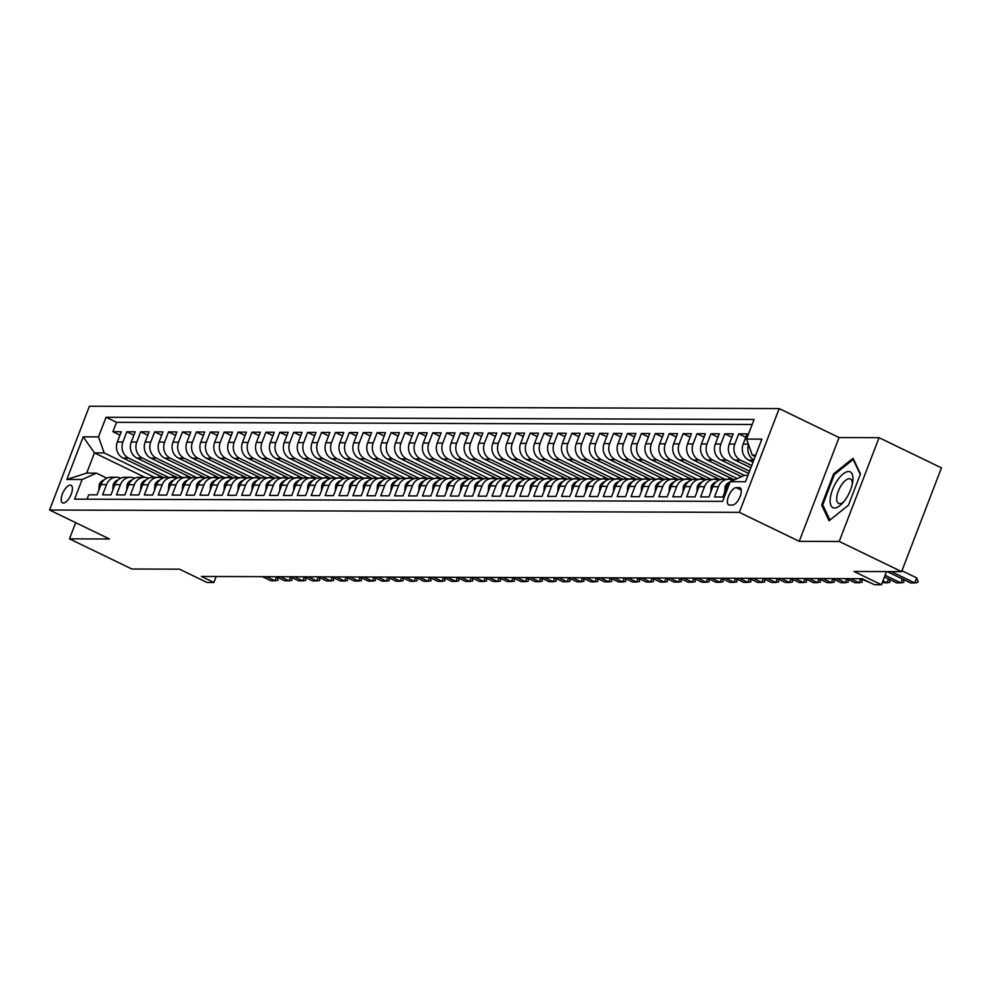 <?xml version="1.0" encoding="UTF-8"?>
<svg xmlns="http://www.w3.org/2000/svg" width="991" height="991" viewBox="0 0 991 991"><rect width="100%" height="100%" fill="white"/><g stroke="black" fill="none" stroke-linecap="round" stroke-linejoin="round"><path stroke-width="1.49" d="M63.362 503.044A9.774 4.088 -64.2 0 0 70.894 494.967A9.774 4.088 -64.2 0 0 71.067 485.268A9.774 4.088 -64.2 0 0 70.262 485.095A9.774 4.088 -64.2 0 0 62.73 493.159A9.774 4.088 -64.2 0 0 62.557 502.858A9.774 4.088 -64.2 0 0 63.362 503.044M779.174 408.589L89.388 406.248L49.55 510.018L739.336 512.359L779.174 408.589L839.067 437.551L799.242 541.321L839.216 541.458L879.054 437.688L839.067 437.551M879.054 437.688L941.45 467.876L901.612 571.634L853.982 571.473L881.445 584.752L886.499 571.584M75.688 522.653L69.469 538.844L131.865 569.02L179.495 569.181L206.958 582.46L213.907 582.485L216.199 576.502M839.216 541.458L901.612 571.634M87.022 499.191L88.694 494.819L97.044 494.856L100.971 484.611L106.532 484.636A12.214 10.876 -89.8 0 1 116.554 477.253A12.214 10.876 -89.8 0 1 120.729 478.195M106.532 484.636L102.606 494.868L110.955 494.893L114.882 484.661L120.444 484.686A12.214 10.876 -89.8 0 1 130.465 477.29A12.214 10.876 -89.8 0 1 134.64 478.244M120.444 484.686L116.517 494.918L124.854 494.943L128.78 484.71L134.355 484.723A12.214 10.876 -89.8 0 1 144.376 477.34A12.214 10.876 -89.8 0 1 148.539 478.294M134.355 484.723L130.416 494.967L138.765 494.992L142.692 484.76L148.254 484.772A12.214 10.876 -89.8 0 1 158.275 477.389A12.214 10.876 -89.8 0 1 162.45 478.343M148.254 484.772L144.327 495.005L152.676 495.042L156.603 484.797L162.165 484.822A12.214 10.876 -89.8 0 1 172.186 477.439A12.214 10.876 -89.8 0 1 176.361 478.38M162.165 484.822L158.238 495.054L166.575 495.091L170.502 484.847L176.064 484.872A12.214 10.876 -89.8 0 1 186.097 477.489A12.214 10.876 -89.8 0 1 190.26 478.43M176.064 484.872L172.137 495.104L180.486 495.128L184.413 484.896L189.975 484.921A12.214 10.876 -89.8 0 1 199.996 477.526A12.214 10.876 -89.8 0 1 204.171 478.48M189.975 484.921L186.048 495.153L194.397 495.178L198.324 484.946L203.886 484.958A12.214 10.876 -89.8 0 1 213.907 477.575A12.214 10.876 -89.8 0 1 218.082 478.529M203.886 484.958L199.959 495.203L208.296 495.227L212.223 484.995L217.785 485.008A12.214 10.876 -89.8 0 1 227.819 477.625A12.214 10.876 -89.8 0 1 231.981 478.579M217.785 485.008L213.858 495.252L222.207 495.277L226.134 485.033L231.696 485.057A12.214 10.876 -89.8 0 1 241.717 477.674A12.214 10.876 -89.8 0 1 245.892 478.616M231.696 485.057L227.769 495.289L236.118 495.327L240.045 485.082L245.607 485.107A12.214 10.876 -89.8 0 1 255.628 477.724A12.214 10.876 -89.8 0 1 259.803 478.665M245.607 485.107L241.68 495.339L250.017 495.364L253.944 485.132L259.506 485.156A12.214 10.876 -89.8 0 1 269.54 477.761A12.214 10.876 -89.8 0 1 273.702 478.715M259.506 485.156L255.579 495.389L263.928 495.413L267.855 485.181L273.417 485.194A12.214 10.876 -89.8 0 1 283.438 477.811A12.214 10.876 -89.8 0 1 287.613 478.764M273.417 485.194L269.49 495.438L277.839 495.463L281.766 485.231L287.328 485.243A12.214 10.876 -89.8 0 1 297.35 477.86A12.214 10.876 -89.8 0 1 301.524 478.814M287.328 485.243L283.401 495.488L291.738 495.512L295.665 485.28L301.227 485.293A12.214 10.876 -89.8 0 1 311.261 477.91A12.214 10.876 -89.8 0 1 315.423 478.864M301.227 485.293L297.3 495.525L305.649 495.562L309.576 485.317L315.138 485.342A12.214 10.876 -89.8 0 1 325.159 477.959A12.214 10.876 -89.8 0 1 329.334 478.901M315.138 485.342L311.211 495.574L319.548 495.611L323.487 485.367L329.049 485.392A12.214 10.876 -89.8 0 1 339.071 478.009A12.214 10.876 -89.8 0 1 343.245 478.95M329.049 485.392L325.122 495.624L333.459 495.649L337.386 485.417L342.948 485.429A12.214 10.876 -89.8 0 1 352.982 478.046A12.214 10.876 -89.8 0 1 357.144 479M342.948 485.429L339.021 495.673L347.37 495.698L351.297 485.466L356.859 485.479A12.214 10.876 -89.8 0 1 366.881 478.096A12.214 10.876 -89.8 0 1 371.055 479.049M356.859 485.479L352.932 495.723L361.269 495.748L365.208 485.516L370.77 485.528A12.214 10.876 -89.8 0 1 380.792 478.145A12.214 10.876 -89.8 0 1 384.966 479.099M370.77 485.528L366.843 495.76L375.18 495.797L379.107 485.553L384.669 485.578A12.214 10.876 -89.8 0 1 394.703 478.195A12.214 10.876 -89.8 0 1 398.865 479.136M384.669 485.578L380.742 495.81L389.091 495.847L393.018 485.602L398.58 485.627A12.214 10.876 -89.8 0 1 408.602 478.244A12.214 10.876 -89.8 0 1 412.776 479.186M398.58 485.627L394.653 495.859L402.99 495.884L406.929 485.652L412.491 485.677A12.214 10.876 -89.8 0 1 422.513 478.281A12.214 10.876 -89.8 0 1 426.687 479.235M412.491 485.677L408.565 495.909L416.901 495.934L420.828 485.701L426.39 485.714A12.214 10.876 -89.8 0 1 436.424 478.331A12.214 10.876 -89.8 0 1 440.586 479.285M426.39 485.714L422.463 495.958L430.812 495.983L434.739 485.751L440.301 485.763A12.214 10.876 -89.8 0 1 450.323 478.38A12.214 10.876 -89.8 0 1 454.497 479.334M440.301 485.763L436.374 496.008L444.711 496.033L448.65 485.788L454.212 485.813A12.214 10.876 -89.8 0 1 464.234 478.43A12.214 10.876 -89.8 0 1 468.409 479.371M454.212 485.813L450.286 496.045L458.622 496.082L462.549 485.838L468.111 485.863A12.214 10.876 -89.8 0 1 478.145 478.48A12.214 10.876 -89.8 0 1 482.307 479.421M468.111 485.863L464.184 496.095L472.534 496.119L476.46 485.887L482.022 485.912A12.214 10.876 -89.8 0 1 492.044 478.517A12.214 10.876 -89.8 0 1 496.218 479.471M482.022 485.912L478.096 496.144L486.432 496.169L490.372 485.937L495.934 485.949A12.214 10.876 -89.8 0 1 505.955 478.566A12.214 10.876 -89.8 0 1 510.13 479.52M495.934 485.949L492.007 496.194L500.344 496.218L504.27 485.986L509.832 485.999A12.214 10.876 -89.8 0 1 519.866 478.616A12.214 10.876 -89.8 0 1 524.028 479.57M509.832 485.999L505.905 496.243L514.255 496.268L518.182 486.036L523.744 486.048A12.214 10.876 -89.8 0 1 533.765 478.665A12.214 10.876 -89.8 0 1 537.94 479.619M523.744 486.048L519.817 496.28L528.153 496.318L532.093 486.073L537.655 486.098A12.214 10.876 -89.8 0 1 547.676 478.715A12.214 10.876 -89.8 0 1 551.851 479.656M537.655 486.098L533.715 496.33L542.065 496.355L545.991 486.123L551.553 486.147A12.214 10.876 -89.8 0 1 561.587 478.764A12.214 10.876 -89.8 0 1 565.75 479.706M551.553 486.147L547.627 496.38L555.976 496.404L559.903 486.172L565.465 486.185A12.214 10.876 -89.8 0 1 575.486 478.802A12.214 10.876 -89.8 0 1 579.661 479.755M565.465 486.185L561.538 496.429L569.875 496.454L573.814 486.222L579.376 486.234A12.214 10.876 -89.8 0 1 589.397 478.851A12.214 10.876 -89.8 0 1 593.572 479.805M579.376 486.234L575.437 496.479L583.786 496.503L587.713 486.271L593.275 486.284A12.214 10.876 -89.8 0 1 603.308 478.901A12.214 10.876 -89.8 0 1 607.471 479.855M593.275 486.284L589.348 496.516L597.697 496.553L601.624 486.308L607.186 486.333A12.214 10.876 -89.8 0 1 617.207 478.95A12.214 10.876 -89.8 0 1 621.382 479.892M607.186 486.333L603.259 496.565L611.596 496.602L615.535 486.358L621.097 486.383A12.214 10.876 -89.8 0 1 631.118 479A12.214 10.876 -89.8 0 1 635.293 479.941M621.097 486.383L617.158 496.615L625.507 496.64L629.434 486.408L634.996 486.432A12.214 10.876 -89.8 0 1 645.03 479.037A12.214 10.876 -89.8 0 1 649.192 479.991M634.996 486.432L631.069 496.664L639.418 496.689L643.345 486.457L648.907 486.47A12.214 10.876 -89.8 0 1 658.928 479.087A12.214 10.876 -89.8 0 1 663.103 480.04M648.907 486.47L644.98 496.714L653.317 496.739L657.256 486.507L662.818 486.519A12.214 10.876 -89.8 0 1 672.839 479.136A12.214 10.876 -89.8 0 1 677.002 480.09M662.818 486.519L658.879 496.764L667.228 496.788L671.155 486.544L676.717 486.569A12.214 10.876 -89.8 0 1 686.751 479.186A12.214 10.876 -89.8 0 1 690.913 480.127M676.717 486.569L672.79 496.801L681.139 496.838L685.066 486.593L690.628 486.618A12.214 10.876 -89.8 0 1 700.649 479.235A12.214 10.876 -89.8 0 1 704.824 480.177M690.628 486.618L686.701 496.85L695.038 496.875L698.977 486.643L704.539 486.668A12.214 10.876 -89.8 0 1 714.561 479.272A12.214 10.876 -89.8 0 1 718.723 480.226M704.539 486.668L700.6 496.9L708.949 496.925L712.876 486.692L718.438 486.705A12.214 10.876 -89.8 0 1 728.472 479.322A12.214 10.876 -89.8 0 1 732.634 480.276M718.438 486.705L714.511 496.949L722.86 496.974L726.787 486.742A12.214 10.876 -89.8 0 1 730.144 481.886M753.024 462.19L748.824 460.158A12.214 10.876 -89.8 0 1 743.151 444.104L747.078 433.872L738.741 433.847L745.777 437.254M750.868 467.814L734.926 460.109A12.214 10.876 90.2 0 1 729.24 444.067L733.167 433.823L724.83 433.798L731.878 437.204M748.701 473.45L721.014 460.059A12.214 10.876 90.2 0 1 715.341 444.018L719.268 433.773L710.919 433.748L717.967 437.155M741.516 476.659L707.103 460.01A12.214 10.876 90.2 0 1 701.43 443.968L705.357 433.736L697.02 433.699L704.056 437.105M734.071 479.731L693.205 459.973A12.214 10.876 90.2 0 1 687.519 443.918L691.445 433.686L683.109 433.649L690.157 437.068M720.172 479.694L679.293 459.923A12.214 10.876 90.2 0 1 673.62 443.869L677.547 433.637L669.198 433.612L676.246 437.019M706.261 479.644L665.382 459.874A12.214 10.876 90.2 0 1 659.709 443.832L663.636 433.587L655.299 433.562L662.335 436.969M692.362 479.594L651.483 459.824A12.214 10.876 90.2 0 1 645.798 443.782L649.724 433.538L641.388 433.513L648.436 436.92M678.451 479.545L637.572 459.774A12.214 10.876 90.2 0 1 631.899 443.733L635.826 433.501L627.476 433.463L634.525 436.87M664.54 479.495L623.661 459.725A12.214 10.876 90.2 0 1 617.988 443.683L621.914 433.451L613.578 433.414L620.614 436.833M650.641 479.458L609.762 459.688A12.214 10.876 90.2 0 1 604.076 443.634L608.003 433.401L599.666 433.377L606.715 436.783M636.73 479.409L595.851 459.638A12.214 10.876 90.2 0 1 590.178 443.584L594.105 433.352L585.755 433.327L592.804 436.734M622.819 479.359L581.94 459.589A12.214 10.876 90.2 0 1 576.266 443.547L580.193 433.302L571.857 433.278L578.893 436.684M608.92 479.31L568.041 459.539A12.214 10.876 90.2 0 1 562.355 443.497L566.295 433.253L557.945 433.228L564.994 436.635M595.009 479.26L554.13 459.49A12.214 10.876 90.2 0 1 548.457 443.448L552.383 433.216L544.034 433.178L551.083 436.585M581.098 479.223L540.219 459.452A12.214 10.876 90.2 0 1 534.545 443.398L538.472 433.166L530.135 433.141L537.172 436.548M567.199 479.173L526.32 459.403A12.214 10.876 90.2 0 1 520.634 443.349L524.573 433.117L516.224 433.092L523.273 436.498M553.288 479.124L512.409 459.353A12.214 10.876 90.2 0 1 506.735 443.311L510.662 433.067L502.313 433.042L509.362 436.449M539.377 479.074L498.498 459.304A12.214 10.876 90.2 0 1 492.824 443.262L496.751 433.017L488.414 432.993L495.45 436.399M525.478 479.025L484.599 459.254A12.214 10.876 90.2 0 1 478.913 443.212L482.852 432.98L474.503 432.943L481.552 436.35M511.567 478.975L470.688 459.217A12.214 10.876 90.2 0 1 465.014 443.163L468.941 432.931L460.592 432.906L467.641 436.313M497.655 478.938L456.777 459.167A12.214 10.876 90.2 0 1 451.103 443.113L455.03 432.881L446.693 432.856L453.729 436.263M483.757 478.888L442.878 459.118A12.214 10.876 90.2 0 1 437.192 443.076L441.131 432.832L432.782 432.807L439.831 436.213M469.845 478.839L428.967 459.068A12.214 10.876 90.2 0 1 423.293 443.027L427.22 432.782L418.871 432.757L425.919 436.164M455.934 478.789L415.056 459.019A12.214 10.876 90.2 0 1 409.382 442.977L413.309 432.745L404.972 432.708L412.008 436.114M442.036 478.74L401.157 458.969A12.214 10.876 90.2 0 1 395.471 442.927L399.41 432.695L391.061 432.658L398.109 436.077M428.124 478.703L387.246 458.932A12.214 10.876 90.2 0 1 381.572 442.878L385.499 432.646L377.15 432.621L384.198 436.028M414.213 478.653L373.334 458.883A12.214 10.876 90.2 0 1 367.661 442.828L371.588 432.596L363.251 432.572L370.3 435.978M400.314 478.603L359.436 458.833A12.214 10.876 90.2 0 1 353.75 442.791L357.689 432.547L349.34 432.522L356.388 435.929M386.403 478.554L345.525 458.783A12.214 10.876 90.2 0 1 339.851 442.742L343.778 432.497L335.429 432.472L342.477 435.879M372.492 478.504L331.613 458.734A12.214 10.876 90.2 0 1 325.94 442.692L329.867 432.46L321.53 432.423L328.578 435.842M358.593 478.467L317.715 458.697A12.214 10.876 90.2 0 1 312.029 442.643L315.968 432.41L307.619 432.386L314.667 435.792M344.682 478.418L303.803 458.647A12.214 10.876 90.2 0 1 298.13 442.593L302.057 432.361L293.708 432.336L300.756 435.743M330.771 478.368L289.892 458.598A12.214 10.876 90.2 0 1 284.219 442.556L288.146 432.311L279.809 432.287L286.857 435.693M316.872 478.319L275.994 458.548A12.214 10.876 90.2 0 1 270.308 442.506L274.247 432.262L265.898 432.237L272.946 435.644M302.961 478.269L262.082 458.499A12.214 10.876 90.2 0 1 256.409 442.457L260.336 432.225L251.987 432.187L259.035 435.594M289.05 478.219L248.171 458.461A12.214 10.876 90.2 0 1 242.498 442.407L246.425 432.175L238.088 432.15L245.136 435.557M275.151 478.182L234.272 458.412A12.214 10.876 90.2 0 1 228.587 442.358L232.526 432.126L224.177 432.101L231.225 435.507M261.24 478.133L220.361 458.362A12.214 10.876 90.2 0 1 214.688 442.32L218.615 432.076L210.265 432.051L217.314 435.458M247.329 478.083L206.45 458.313A12.214 10.876 90.2 0 1 200.777 442.271L204.703 432.026L196.367 432.002L203.415 435.408M233.43 478.034L192.551 458.263A12.214 10.876 90.2 0 1 186.865 442.221L190.805 431.989L182.455 431.952L189.504 435.359M219.519 477.984L178.64 458.214A12.214 10.876 90.2 0 1 172.967 442.172L176.894 431.94L168.544 431.903L175.593 435.322M205.608 477.947L164.729 458.176A12.214 10.876 90.2 0 1 159.056 442.122L162.982 431.89L154.646 431.865L161.694 435.272M191.709 477.897L150.83 458.127A12.214 10.876 90.2 0 1 145.144 442.085L149.084 431.841L140.734 431.816L147.783 435.222M177.798 477.848L136.919 458.077A12.214 10.876 90.2 0 1 131.246 442.036L135.172 431.791L126.823 431.766L133.872 435.173M881.445 584.752L874.483 584.727L862.009 578.694L201.421 576.452L213.907 582.485M739.212 487.646L736.152 487.634A9.464 3.964 -64.2 0 0 728.856 495.45A9.464 3.964 -64.2 0 0 728.695 504.853A9.464 3.964 -64.2 0 0 729.475 505.026L732.535 505.026A9.464 3.964 -64.2 0 0 739.831 497.209A9.464 3.964 -64.2 0 0 739.992 487.82A9.464 3.964 -64.2 0 0 739.212 487.646L740.624 488.328M145.045 477.365L94.455 452.899L86.7 473.091L96.437 473.128L82.142 479.52L74.61 499.142L722.674 501.347L730.206 481.713L744.501 475.321L747.982 475.333M82.142 479.52L66.843 479.458L83.207 436.833L98.505 436.882L106.049 417.261L754.114 419.453L746.57 439.087L761.868 439.137L745.505 481.762L730.206 481.713M168.643 477.427L128.57 458.053A12.214 10.876 -89.8 0 1 122.896 441.998L126.823 431.766M163.887 477.798L123.008 458.028L128.57 458.053M182.542 477.476L142.481 458.102A12.214 10.876 -89.8 0 1 136.808 442.048L140.734 431.816M196.453 477.513L156.392 458.139A12.214 10.876 -89.8 0 1 150.706 442.097L154.646 431.865M210.352 477.563L170.291 458.189A12.214 10.876 -89.8 0 1 164.617 442.147L168.544 431.903M224.263 477.612L184.202 458.238A12.214 10.876 -89.8 0 1 178.529 442.197L182.455 431.952M238.174 477.662L198.113 458.288A12.214 10.876 -89.8 0 1 192.427 442.234L196.367 432.002M252.073 477.712L212.012 458.338A12.214 10.876 -89.8 0 1 206.339 442.283L210.265 432.051M265.984 477.761L225.923 458.375A12.214 10.876 -89.8 0 1 220.25 442.333L224.177 432.101M279.896 477.798L239.834 458.424A12.214 10.876 -89.8 0 1 234.149 442.382L238.088 432.15M293.794 477.848L253.733 458.474A12.214 10.876 -89.8 0 1 248.06 442.432L251.987 432.187M307.706 477.897L267.644 458.523A12.214 10.876 -89.8 0 1 261.971 442.481L265.898 432.237M321.617 477.947L281.555 458.573A12.214 10.876 -89.8 0 1 275.87 442.519L279.809 432.287M335.515 477.996L295.454 458.622A12.214 10.876 -89.8 0 1 289.781 442.568L293.708 432.336M349.427 478.034L309.365 458.66A12.214 10.876 -89.8 0 1 303.692 442.618L307.619 432.386M363.338 478.083L323.277 458.709A12.214 10.876 -89.8 0 1 317.591 442.667L321.53 432.423M377.237 478.133L337.175 458.759A12.214 10.876 -89.8 0 1 331.502 442.717L335.429 432.472M391.148 478.182L351.087 458.808A12.214 10.876 -89.8 0 1 345.413 442.754L349.34 432.522M405.059 478.232L364.998 458.858A12.214 10.876 -89.8 0 1 359.312 442.804L363.251 432.572M418.958 478.269L378.896 458.895A12.214 10.876 -89.8 0 1 373.223 442.853L377.15 432.621M432.869 478.319L392.808 458.944A12.214 10.876 -89.8 0 1 387.134 442.903L391.061 432.658M446.78 478.368L406.719 458.994A12.214 10.876 -89.8 0 1 401.033 442.952L404.972 432.708M460.679 478.418L420.618 459.044A12.214 10.876 -89.8 0 1 414.944 442.989L418.871 432.757M474.59 478.467L434.529 459.093A12.214 10.876 -89.8 0 1 428.855 443.039L432.782 432.807M488.501 478.504L448.44 459.13A12.214 10.876 -89.8 0 1 442.754 443.088L446.693 432.856M502.4 478.554L462.339 459.18A12.214 10.876 -89.8 0 1 456.665 443.138L460.592 432.906M516.311 478.603L476.25 459.229A12.214 10.876 -89.8 0 1 470.576 443.188L474.503 432.943M530.222 478.653L490.161 459.279A12.214 10.876 -89.8 0 1 484.475 443.225L488.414 432.993M544.121 478.703L504.06 459.329A12.214 10.876 -89.8 0 1 498.386 443.274L502.313 433.042M558.032 478.752L517.971 459.366A12.214 10.876 -89.8 0 1 512.297 443.324L516.224 433.092M571.943 478.789L531.882 459.415A12.214 10.876 -89.8 0 1 526.196 443.373L530.135 433.141M585.842 478.839L545.781 459.465A12.214 10.876 -89.8 0 1 540.107 443.423L544.034 433.178M599.753 478.888L559.692 459.514A12.214 10.876 -89.8 0 1 554.019 443.473L557.945 433.228M613.664 478.938L573.603 459.564A12.214 10.876 -89.8 0 1 567.917 443.51L571.857 433.278M627.563 478.987L587.502 459.613A12.214 10.876 -89.8 0 1 581.828 443.559L585.755 433.327M641.474 479.025L601.413 459.651A12.214 10.876 -89.8 0 1 595.74 443.609L599.666 433.377M655.385 479.074L615.324 459.7A12.214 10.876 -89.8 0 1 609.638 443.658L613.578 433.414M669.284 479.124L629.223 459.75A12.214 10.876 -89.8 0 1 623.55 443.708L627.476 433.463M683.195 479.173L643.134 459.799A12.214 10.876 -89.8 0 1 637.461 443.745L641.388 433.513M697.107 479.223L657.045 459.849A12.214 10.876 -89.8 0 1 651.36 443.795L655.299 433.562M711.005 479.26L670.944 459.886A12.214 10.876 -89.8 0 1 665.271 443.844L669.198 433.612M724.917 479.31L684.855 459.935A12.214 10.876 -89.8 0 1 679.182 443.894L683.109 433.649M737.217 478.579L698.766 459.985A12.214 10.876 -89.8 0 1 693.081 443.943L697.02 433.699M744.39 475.37L712.665 460.035A12.214 10.876 -89.8 0 1 706.992 443.98L710.919 433.748M749.568 471.196L726.576 460.084A12.214 10.876 -89.8 0 1 720.903 444.03L724.83 433.798M751.723 465.559L740.488 460.121A12.214 10.876 -89.8 0 1 734.802 444.079L738.741 433.847M753.891 459.923A12.214 10.876 -89.8 0 1 748.539 444.625M752.181 424.482L116.529 422.327L112.924 431.717L119.973 435.123M123.008 458.028A12.214 10.876 90.2 0 1 117.334 441.986L121.261 431.754L112.924 431.717M730.528 481.576A12.214 10.876 -89.8 0 1 735.211 479.483M96.437 473.128L106.817 478.145M755.724 455.142L752.256 455.129L746.57 439.087M755.192 456.554L752.256 455.129M799.242 541.321L739.336 512.359M69.469 538.844L109.456 538.98L49.55 510.018M154.732 477.377L104.191 452.937L94.455 452.899L83.207 436.833M728.472 479.322L722.91 479.31A12.214 10.876 90.2 0 0 712.876 486.692L711.166 486.692L710.77 492.168M714.561 479.272L708.999 479.26A12.214 10.876 90.2 0 0 698.977 486.643L697.268 486.643L696.871 492.118M700.649 479.235L695.087 479.21A12.214 10.876 90.2 0 0 685.066 486.593L683.356 486.606L682.96 492.081M729.326 477.439L728.608 479.322M686.751 479.186L681.189 479.161A12.214 10.876 90.2 0 0 671.155 486.544M715.428 477.389L714.697 479.285M672.839 479.136L667.277 479.111A12.214 10.876 90.2 0 0 657.256 486.507M701.517 477.352L700.798 479.235M658.928 479.087L653.366 479.074A12.214 10.876 90.2 0 0 643.345 486.457L641.635 486.457L641.239 491.932M687.605 477.303L686.887 479.186M645.03 479.037L639.468 479.025A12.214 10.876 90.2 0 0 629.434 486.408L627.724 486.408L627.328 491.883M673.707 477.253L672.976 479.136M631.118 479L625.556 478.975A12.214 10.876 90.2 0 0 615.535 486.358M659.795 477.204L659.077 479.087M617.207 478.95L611.645 478.926A12.214 10.876 90.2 0 0 601.624 486.308L599.914 486.321L599.518 491.796M645.884 477.154L645.166 479.037M603.308 478.901L597.746 478.876A12.214 10.876 90.2 0 0 587.713 486.271L586.003 486.271L585.619 491.747M631.985 477.105L631.255 479M589.397 478.851L583.835 478.839A12.214 10.876 90.2 0 0 573.814 486.222L572.104 486.222L571.708 491.697M618.074 477.067L617.356 478.95M575.486 478.802L569.924 478.789A12.214 10.876 90.2 0 0 559.903 486.172M604.163 477.018L603.445 478.901M561.587 478.764L556.025 478.74A12.214 10.876 90.2 0 0 545.991 486.123L544.282 486.123L543.898 491.598M590.264 476.968L589.534 478.851M547.676 478.715L542.114 478.69A12.214 10.876 90.2 0 0 532.093 486.073L530.383 486.085L529.987 491.561M576.353 476.919L575.635 478.802M533.765 478.665L528.203 478.641A12.214 10.876 90.2 0 0 518.182 486.036L516.472 486.036L516.076 491.511M562.442 476.869L561.724 478.764M519.866 478.616L514.304 478.603A12.214 10.876 90.2 0 0 504.27 485.986M548.543 476.832L547.812 478.715M505.955 478.566L500.393 478.554A12.214 10.876 90.2 0 0 490.372 485.937L488.662 485.937L488.266 491.412M534.632 476.782L533.914 478.665M492.044 478.517L486.482 478.504A12.214 10.876 90.2 0 0 476.46 485.887L474.751 485.887L474.355 491.363M520.721 476.733L520.002 478.616M478.145 478.48L472.583 478.455A12.214 10.876 90.2 0 0 462.549 485.838L460.852 485.85L460.456 491.325M506.822 476.683L506.091 478.566M464.234 478.43L458.672 478.405A12.214 10.876 90.2 0 0 448.65 485.788M492.911 476.634L492.193 478.529M450.323 478.38L444.761 478.356A12.214 10.876 90.2 0 0 434.739 485.751L433.03 485.751L432.633 491.226M479 476.597L478.281 478.48M436.424 478.331L430.862 478.319A12.214 10.876 90.2 0 0 420.828 485.701L419.131 485.701L418.735 491.177M465.101 476.547L464.37 478.43M422.513 478.281L416.951 478.269A12.214 10.876 90.2 0 0 406.929 485.652L405.22 485.652L404.824 491.127M451.19 476.498L450.471 478.38M408.602 478.244L403.04 478.219A12.214 10.876 90.2 0 0 393.018 485.602L391.309 485.615L390.912 491.09M437.279 476.448L436.56 478.331M394.703 478.195L389.141 478.17A12.214 10.876 90.2 0 0 379.107 485.553M423.38 476.398L422.649 478.294M380.792 478.145L375.23 478.12A12.214 10.876 90.2 0 0 365.208 485.516L363.499 485.516L363.102 490.991M409.469 476.349L408.75 478.244M366.881 478.096L361.319 478.083A12.214 10.876 90.2 0 0 351.297 485.466L349.588 485.466L349.191 490.941M395.558 476.312L394.839 478.195M352.982 478.046L347.42 478.034A12.214 10.876 90.2 0 0 337.386 485.417L335.689 485.417L335.292 490.892M381.659 476.262L380.928 478.145M339.071 478.009L333.509 477.984A12.214 10.876 90.2 0 0 323.487 485.367M367.748 476.213L367.029 478.096M325.159 477.959L319.598 477.935A12.214 10.876 90.2 0 0 309.576 485.317L307.867 485.33L307.47 490.805M353.837 476.163L353.118 478.046M311.261 477.91L305.699 477.885A12.214 10.876 90.2 0 0 295.665 485.28L293.968 485.28L293.571 490.756M339.938 476.114L339.207 478.009M297.35 477.86L291.788 477.848A12.214 10.876 90.2 0 0 281.766 485.231L280.057 485.231L279.66 490.706M326.027 476.076L325.308 477.959M283.438 477.811L277.876 477.798A12.214 10.876 90.2 0 0 267.855 485.181M312.128 476.027L311.397 477.91M269.54 477.761L263.978 477.749A12.214 10.876 90.2 0 0 253.944 485.132L252.247 485.132L251.85 490.607M298.217 475.977L297.486 477.86M255.628 477.724L250.066 477.699A12.214 10.876 90.2 0 0 240.045 485.082M284.306 475.928L283.587 477.811M241.717 477.674L236.155 477.65A12.214 10.876 90.2 0 0 226.134 485.033L224.424 485.045L224.028 490.52M270.407 475.878L269.676 477.773M227.819 477.625L222.257 477.612A12.214 10.876 90.2 0 0 212.223 484.995L210.526 484.995L210.129 490.471M256.496 475.841L255.765 477.724M213.907 477.575L208.345 477.563A12.214 10.876 90.2 0 0 198.324 484.946L196.614 484.946L196.218 490.421M242.584 475.791L241.866 477.674M199.996 477.526L194.434 477.513A12.214 10.876 90.2 0 0 184.413 484.896L182.703 484.896L182.307 490.372M228.686 475.742L227.955 477.625M186.097 477.489L180.535 477.464A12.214 10.876 90.2 0 0 170.502 484.847L168.804 484.859L168.408 490.334M214.774 475.692L214.044 477.575M172.186 477.439L166.624 477.414A12.214 10.876 90.2 0 0 156.603 484.797L154.893 484.81L154.497 490.285M200.863 475.643L200.145 477.538M158.275 477.389L152.713 477.365A12.214 10.876 90.2 0 0 142.692 484.76L140.982 484.76L140.586 490.235M186.965 475.606L186.234 477.489M144.376 477.34L138.814 477.328A12.214 10.876 90.2 0 0 128.78 484.71L127.083 484.71L126.687 490.186M173.053 475.556L172.323 477.439M130.465 477.29L124.903 477.278A12.214 10.876 90.2 0 0 114.882 484.661L113.172 484.661L112.776 490.136M159.142 475.507L158.424 477.389M116.529 422.327L106.049 417.261M98.505 436.882L104.191 452.937M116.554 477.253L110.992 477.228A12.214 10.876 90.2 0 0 100.971 484.611L99.261 484.624L98.865 490.087M66.843 479.458L86.7 473.091M853.053 458.263L833.629 473.847L821.638 505.1L829.058 520.77L848.482 505.187L860.473 473.933L853.053 458.263M823.224 505.856L821.638 505.1M834.657 474.342L833.629 473.847M891.318 571.609L914.755 582.943L910.58 582.931L887.143 571.584M918.087 581.568L917.765 582.398L914.755 582.943L916.7 577.889L918.087 581.568M901.959 570.766L916.7 577.889M834.558 507.987A19.845 8.312 -64.2 0 0 842.338 503.391A19.845 8.312 -64.2 0 0 852.731 481.911A19.845 8.312 -64.2 0 0 848.556 471.53A19.845 8.312 -64.2 0 0 832.514 489.727A19.845 8.312 -64.2 0 0 834.558 507.987M852.322 484.116A13.589 5.686 -64.2 0 0 850.427 478.95A13.589 5.686 -64.2 0 0 849.299 478.703A13.589 5.686 -64.2 0 0 838.832 489.926A13.589 5.686 -64.2 0 0 838.597 503.416A13.589 5.686 -64.2 0 0 839.724 503.663A13.589 5.686 -64.2 0 0 843.812 501.706M848.494 505.137L829.938 520.04L822.741 504.853L834.36 474.578L853.177 459.477L860.275 474.454M724.681 492.217L725.102 486.606A8.089 7.197 -89.8 0 1 729.921 482.097M885.087 575.263L900.856 582.894L896.682 582.881L884.43 576.96M903.396 579.45L903.866 582.361L900.856 582.894L902.367 578.955M711.166 486.692L711.191 486.556A8.089 7.197 -89.8 0 1 716.01 482.047M882.919 580.899L886.945 582.844L882.275 582.597M889.497 579.401L889.955 582.312L886.945 582.844L888.456 578.905M697.268 486.643L697.28 486.507A8.089 7.197 -89.8 0 1 702.099 481.998M870.482 582.795L860.399 578.694M683.356 486.606L683.381 486.457A8.089 7.197 -89.8 0 1 688.2 481.948M850.662 578.657L859.135 582.758L854.96 582.733L846.487 578.645M861.675 579.314L862.145 582.212L859.135 582.758L860.646 578.806M669.049 492.031L669.47 486.42A8.089 7.197 -89.8 0 1 674.289 481.899M836.751 578.608L845.224 582.708L841.049 582.696L832.576 578.595M847.776 579.264L848.234 582.163L845.224 582.708L846.735 578.769M655.15 491.982L655.559 486.37A8.089 7.197 -89.8 0 1 660.378 481.861M822.84 578.558L831.313 582.658L827.138 582.646L818.677 578.546M833.865 579.215L834.323 582.126L831.313 582.658L832.824 578.719M641.635 486.457L641.66 486.321A8.089 7.197 -89.8 0 1 646.479 481.812M808.941 578.509L817.414 582.609L813.239 582.597L804.766 578.496M819.953 579.165L820.424 582.076L817.414 582.609L818.925 578.67M627.724 486.408L627.749 486.271A8.089 7.197 -89.8 0 1 632.568 481.762M795.03 578.471L803.503 582.559L799.328 582.547L790.855 578.459M806.055 579.116L806.513 582.027L803.503 582.559L805.014 578.62M613.429 491.833L613.838 486.222A8.089 7.197 -89.8 0 1 618.657 481.713M781.119 578.422L789.592 582.522L785.417 582.497L776.956 578.41M792.143 579.078L792.602 581.977L789.592 582.522L791.103 578.571M599.914 486.321L599.939 486.172A8.089 7.197 -89.8 0 1 604.758 481.663M767.22 578.372L775.693 582.473L771.518 582.46L763.045 578.36M778.232 579.029L778.703 581.928L775.693 582.473L777.204 578.521M586.003 486.271L586.028 486.135A8.089 7.197 -89.8 0 1 590.847 481.614M753.309 578.323L761.782 582.423L757.607 582.411L749.134 578.31M764.334 578.979L764.792 581.89L761.782 582.423L763.293 578.484M572.104 486.222L572.117 486.085A8.089 7.197 -89.8 0 1 576.935 481.576M739.397 578.273L747.871 582.374L743.708 582.361L735.235 578.261M750.422 578.93L750.881 581.841L747.871 582.374L749.382 578.434M557.797 491.647L558.218 486.036A8.089 7.197 -89.8 0 1 563.037 481.527M725.499 578.236L733.972 582.324L729.797 582.312L721.324 578.211M736.511 578.88L736.982 581.791L733.972 582.324L735.483 578.385M544.282 486.123L544.307 485.986A8.089 7.197 -89.8 0 1 549.125 481.477M711.588 578.187L720.061 582.287L715.886 582.262L707.413 578.174M722.612 578.843L723.071 581.742L720.061 582.287L721.572 578.335M530.383 486.085L530.396 485.937A8.089 7.197 -89.8 0 1 535.214 481.428M697.689 578.137L706.149 582.237L701.987 582.225L693.514 578.125M708.701 578.794L709.16 581.692L706.149 582.237L707.673 578.286M516.472 486.036L516.497 485.9A8.089 7.197 -89.8 0 1 521.316 481.378M683.778 578.087L692.251 582.188L688.076 582.175L679.603 578.075M694.79 578.744L695.261 581.643L692.251 582.188L693.762 578.249M502.177 491.462L502.586 485.85A8.089 7.197 -89.8 0 1 507.404 481.341M669.866 578.038L678.34 582.138L674.165 582.126L665.692 578.026M680.891 578.694L681.35 581.606L678.34 582.138L679.851 578.199M488.662 485.937L488.674 485.801A8.089 7.197 -89.8 0 1 493.493 481.292M655.968 578.001L664.428 582.089L660.266 582.076L651.793 577.976M666.98 578.645L667.438 581.556L664.428 582.089L665.952 578.149M474.751 485.887L474.776 485.751A8.089 7.197 -89.8 0 1 479.594 481.242M642.057 577.951L650.53 582.039L646.355 582.027L637.882 577.939M653.069 578.608L653.54 581.506L650.53 582.039L652.041 578.1M460.852 485.85L460.865 485.701A8.089 7.197 -89.8 0 1 465.683 481.192M628.145 577.902L636.618 582.002L632.444 581.99L623.971 577.889M639.17 578.558L639.629 581.457L636.618 582.002L638.13 578.05M446.545 491.276L446.953 485.664A8.089 7.197 -89.8 0 1 451.772 481.143M614.247 577.852L622.707 581.952L618.545 581.94L610.072 577.84M625.259 578.509L625.717 581.407L622.707 581.952L624.231 578.013M433.03 485.751L433.055 485.615A8.089 7.197 -89.8 0 1 437.873 481.106M600.335 577.803L608.808 581.903L604.634 581.89L596.161 577.79M611.348 578.459L611.819 581.37L608.808 581.903L610.32 577.964M419.131 485.701L419.143 485.565A8.089 7.197 -89.8 0 1 423.962 481.056M586.424 577.765L594.897 581.853L590.723 581.841L582.25 577.741M597.449 578.41L597.907 581.321L594.897 581.853L596.409 577.914M405.22 485.652L405.245 485.516A8.089 7.197 -89.8 0 1 410.051 481.007M572.525 577.716L580.986 581.804L576.824 581.791L568.351 577.703M583.538 578.36L583.996 581.271L580.986 581.804L582.51 577.864M391.309 485.615L391.334 485.466A8.089 7.197 -89.8 0 1 396.152 480.957M558.614 577.666L567.087 581.767L562.913 581.742L554.44 577.654M569.627 578.323L570.098 581.221L567.087 581.767L568.599 577.815M377.014 491.04L377.422 485.417A8.089 7.197 -89.8 0 1 382.241 480.908M544.703 577.617L553.176 581.717L549.002 581.705L540.529 577.604M555.728 578.273L556.186 581.172L553.176 581.717L554.687 577.765M363.499 485.516L363.524 485.379A8.089 7.197 -89.8 0 1 368.33 480.87M530.804 577.567L539.265 581.667L535.103 581.655L526.63 577.555M541.817 578.224L542.275 581.135L539.265 581.667L540.789 577.728M349.588 485.466L349.612 485.33A8.089 7.197 -89.8 0 1 354.431 480.821M516.893 577.518L525.366 581.618L521.192 581.606L512.719 577.505M527.906 578.174L528.376 581.085L525.366 581.618L526.878 577.679M335.689 485.417L335.701 485.28A8.089 7.197 -89.8 0 1 340.52 480.771M502.982 577.48L511.455 581.568L507.281 581.556L498.807 577.468M514.007 578.125L514.465 581.036L511.455 581.568L512.966 577.629M321.381 490.842L321.802 485.231A8.089 7.197 -89.8 0 1 326.609 480.722M489.083 577.431L497.544 581.531L493.382 581.506L484.909 577.419M500.096 578.087L500.554 580.986L497.544 581.531L499.068 577.58M307.867 485.33L307.891 485.181A8.089 7.197 -89.8 0 1 312.71 480.672M475.172 577.381L483.645 581.482L479.471 581.469L470.998 577.369M486.185 578.038L486.655 580.937L483.645 581.482L485.156 577.53M293.968 485.28L293.98 485.144A8.089 7.197 -89.8 0 1 298.799 480.623M461.261 577.332L469.734 581.432L465.559 581.42L457.086 577.319M472.286 577.988L472.744 580.899L469.734 581.432L471.245 577.493M280.057 485.231L280.081 485.095A8.089 7.197 -89.8 0 1 284.888 480.585M447.362 577.282L455.823 581.383L451.661 581.37L443.188 577.27M458.375 577.939L458.833 580.85L455.823 581.383L457.346 577.443M265.749 490.656L266.17 485.045A8.089 7.197 -89.8 0 1 270.989 480.536M433.451 577.245L441.924 581.333L437.749 581.321L429.276 577.22M444.464 577.889L444.934 580.8L441.924 581.333L443.435 577.394M252.247 485.132L252.259 484.995A8.089 7.197 -89.8 0 1 257.078 480.486M419.54 577.196L428.013 581.283L423.838 581.271L415.365 577.183M430.565 577.852L431.023 580.751L428.013 581.283L429.524 577.344M237.939 490.57L238.36 484.946A8.089 7.197 -89.8 0 1 243.167 480.437M405.641 577.146L414.102 581.246L409.94 581.234L401.466 577.134M416.654 577.803L417.112 580.701L414.102 581.246L415.625 577.295M224.424 485.045L224.449 484.909A8.089 7.197 -89.8 0 1 229.268 480.387M391.73 577.096L400.203 581.197L396.028 581.184L387.555 577.084M402.742 577.753L403.213 580.652L400.203 581.197L401.714 577.258M210.526 484.995L210.538 484.859A8.089 7.197 -89.8 0 1 215.357 480.35M377.819 577.047L386.292 581.147L382.117 581.135L373.644 577.035M388.844 577.703L389.302 580.615L386.292 581.147L387.803 577.208M196.614 484.946L196.639 484.81A8.089 7.197 -89.8 0 1 201.446 480.301M363.92 577.01L372.381 581.098L368.218 581.085L359.745 576.985M374.932 577.654L375.391 580.565L372.381 581.098L373.904 577.158M182.703 484.896L182.728 484.76A8.089 7.197 -89.8 0 1 187.547 480.251M350.009 576.96L358.482 581.048L354.307 581.036L345.834 576.948M361.021 577.617L361.492 580.515L358.482 581.048L359.993 577.109M168.804 484.859L168.817 484.71A8.089 7.197 -89.8 0 1 173.636 480.201M336.098 576.911L344.571 581.011L340.396 580.986L331.923 576.898M347.123 577.567L347.581 580.466L344.571 581.011L346.082 577.059M154.893 484.81L154.918 484.661A8.089 7.197 -89.8 0 1 159.724 480.152M322.199 576.861L330.66 580.961L326.497 580.949L318.024 576.849M333.211 577.518L333.67 580.416L330.66 580.961L332.183 577.022M140.982 484.76L141.007 484.624A8.089 7.197 -89.8 0 1 145.826 480.115M308.288 576.812L316.761 580.912L312.586 580.899L304.113 576.799M319.3 577.468L319.771 580.379L316.761 580.912L318.272 576.973M127.083 484.71L127.096 484.574A8.089 7.197 -89.8 0 1 131.914 480.065M294.377 576.762L302.85 580.862L298.675 580.85L290.214 576.75M305.401 577.419L305.86 580.33L302.85 580.862L304.361 576.923M113.172 484.661L113.197 484.525A8.089 7.197 -89.8 0 1 118.003 480.016M280.478 576.725L288.938 580.813L284.776 580.8L276.303 576.712M291.49 577.369L291.949 580.28L288.938 580.813L290.462 576.873M99.261 484.624L99.286 484.475A8.089 7.197 -89.8 0 1 104.105 479.966M266.567 576.675L275.04 580.776L270.865 580.751L262.392 576.663M277.579 577.332L278.05 580.231L275.04 580.776L276.551 576.824M136.919 458.077L142.481 458.102M150.83 458.127L156.392 458.139M164.729 458.176L170.291 458.189M178.64 458.214L184.202 458.238M192.551 458.263L198.113 458.288M206.45 458.313L212.012 458.338M220.361 458.362L225.923 458.375M234.272 458.412L239.834 458.424M248.171 458.461L253.733 458.474M262.082 458.499L267.644 458.523M275.994 458.548L281.555 458.573M289.892 458.598L295.454 458.622M303.803 458.647L309.365 458.66M317.715 458.697L323.277 458.709M331.613 458.734L337.175 458.759M345.525 458.783L351.087 458.808M359.436 458.833L364.998 458.858M373.334 458.883L378.896 458.895M387.246 458.932L392.808 458.944M401.157 458.969L406.719 458.994M415.056 459.019L420.618 459.044M428.967 459.068L434.529 459.093M442.878 459.118L448.44 459.13M456.777 459.167L462.339 459.18M470.688 459.217L476.25 459.229M484.599 459.254L490.161 459.279M498.498 459.304L504.06 459.329M512.409 459.353L517.971 459.366M526.32 459.403L531.882 459.415M540.219 459.452L545.781 459.465M554.13 459.49L559.692 459.514M568.041 459.539L573.603 459.564M581.94 459.589L587.502 459.613M595.851 459.638L601.413 459.651M609.762 459.688L615.324 459.7M623.661 459.725L629.223 459.75M637.572 459.774L643.134 459.799M651.483 459.824L657.045 459.849M665.382 459.874L670.944 459.886M679.293 459.923L684.855 459.935M693.205 459.973L698.766 459.985M707.103 460.01L712.665 460.035M721.014 460.059L726.576 460.084M734.926 460.109L740.488 460.121M748.824 460.158L753.792 460.171M743.151 444.104L748.354 444.129M117.334 441.986L122.896 441.998M131.246 442.036L136.808 442.048M145.144 442.085L150.706 442.097M159.056 442.122L164.617 442.147M172.967 442.172L178.529 442.197M186.865 442.221L192.427 442.234M200.777 442.271L206.339 442.283M214.688 442.32L220.25 442.333M228.587 442.358L234.149 442.382M242.498 442.407L248.06 442.432M256.409 442.457L261.971 442.481M270.308 442.506L275.87 442.519M284.219 442.556L289.781 442.568M298.13 442.593L303.692 442.618M312.029 442.643L317.591 442.667M325.94 442.692L331.502 442.717M339.851 442.742L345.413 442.754M353.75 442.791L359.312 442.804M367.661 442.828L373.223 442.853M381.572 442.878L387.134 442.903M395.471 442.927L401.033 442.952M409.382 442.977L414.944 442.989M423.293 443.027L428.855 443.039M437.192 443.076L442.754 443.088M451.103 443.113L456.665 443.138M465.014 443.163L470.576 443.188M478.913 443.212L484.475 443.225M492.824 443.262L498.386 443.274M506.735 443.311L512.297 443.324M520.634 443.349L526.196 443.373M534.545 443.398L540.107 443.423M548.457 443.448L554.019 443.473M562.355 443.497L567.917 443.51M576.266 443.547L581.828 443.559M590.178 443.584L595.74 443.609M604.076 443.634L609.638 443.658M617.988 443.683L623.55 443.708M631.899 443.733L637.461 443.745M645.798 443.782L651.36 443.795M659.709 443.832L665.271 443.844M673.62 443.869L679.182 443.894M687.519 443.918L693.081 443.943M701.43 443.968L706.992 443.98M715.341 444.018L720.903 444.03M729.24 444.067L734.802 444.079M725.078 486.742L728.286 486.742M741.28 490.111L736.152 487.634M669.445 486.556L671.155 486.556M655.547 486.507L657.244 486.507M613.825 486.37L615.522 486.37M558.193 486.172L559.903 486.185M502.573 485.986L504.27 485.999M446.941 485.801L448.638 485.801M377.41 485.565L379.107 485.565M321.778 485.379L323.475 485.379M266.145 485.181L267.855 485.194M238.336 485.095L240.033 485.095"/></g></svg>
